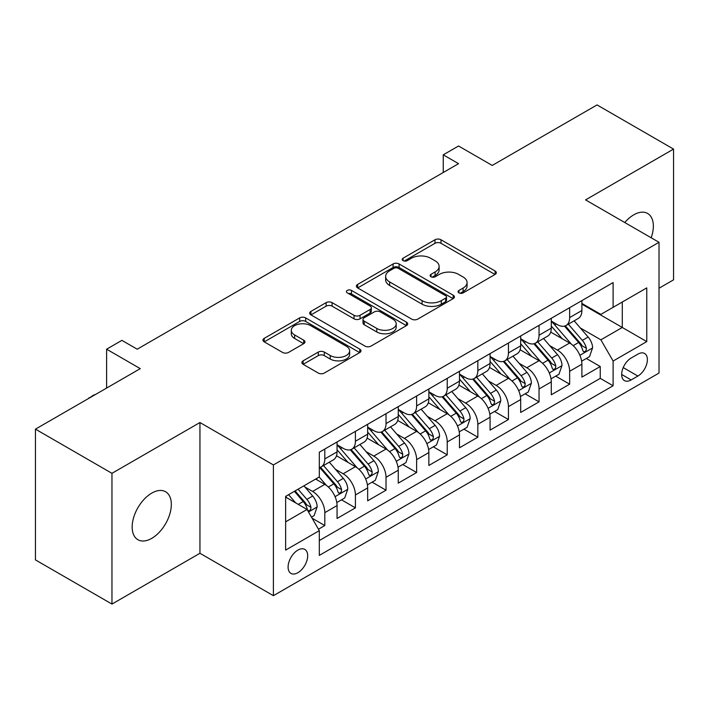 <?xml version="1.0" encoding="UTF-8"?>
<svg xmlns="http://www.w3.org/2000/svg" width="709" height="709" viewBox="0 0 709 709"><rect width="100%" height="100%" fill="white"/><g stroke="black" fill="none" stroke-linecap="round" stroke-linejoin="round"><path stroke-width="1.06" d="M458.945 292.888A2.978 1.719 0 0 0 463.154 292.888L495.068 274.454A4.245 2.455 0 0 0 496.318 272.726A4.245 2.455 0 0 0 495.068 270.989L440.998 239.766A4.245 2.455 0 0 0 434.989 239.766L403.075 258.2A2.978 1.719 0 0 0 402.198 259.414A2.978 1.719 0 0 0 403.075 260.628A2.978 1.719 0 0 0 407.276 260.628L411.406 258.244A13.595 7.852 0 0 1 430.638 258.244L435.14 260.841A13.595 7.852 0 0 1 439.119 266.389A13.595 7.852 0 0 1 435.14 271.946L431.01 274.33A2.978 1.719 0 0 0 430.141 275.544A2.978 1.719 0 0 0 431.01 276.758A2.978 1.719 0 0 0 435.211 276.758L439.35 274.374A13.595 7.852 0 0 1 458.572 274.374L463.074 276.971A13.595 7.852 0 0 1 467.063 282.519A13.595 7.852 0 0 1 463.074 288.076L458.945 290.46A2.978 1.719 0 0 0 458.076 291.674A2.978 1.719 0 0 0 458.945 292.888L458.945 290.46M151.744 538.353A27.704 15.997 120 0 0 169.841 513.936A27.704 15.997 120 0 0 165.596 491.745A27.704 15.997 120 0 0 151.744 493.118A27.704 15.997 120 0 0 133.647 517.526A27.704 15.997 120 0 0 137.9 539.717A27.704 15.997 120 0 0 151.744 538.353M651.172 237.772A27.704 15.997 120 0 0 647.618 213.453A27.704 15.997 120 0 0 633.766 214.827A27.704 15.997 120 0 0 624.78 222.537M297.886 572.712A13.852 7.994 120 0 0 306.926 560.509A13.852 7.994 120 0 0 304.808 549.413A13.852 7.994 120 0 0 297.886 550.095A13.852 7.994 120 0 0 288.838 562.308A13.852 7.994 120 0 0 290.956 573.404A13.852 7.994 120 0 0 297.886 572.712M303.115 360.828A4.245 2.455 0 0 0 301.866 362.565A4.245 2.455 0 0 0 303.115 364.293L318.288 373.058A4.245 2.455 0 0 0 324.288 373.058L359.738 352.586A4.245 2.455 0 0 0 360.987 350.858A4.245 2.455 0 0 0 359.738 349.12L305.668 317.907A4.245 2.455 0 0 0 299.659 317.907L264.209 338.37A4.245 2.455 0 0 0 262.968 340.098A4.245 2.455 0 0 0 264.209 341.835L282.536 352.417A4.245 2.455 0 0 0 288.545 352.417L303.718 343.661A4.245 2.455 0 0 0 304.959 341.924A4.245 2.455 0 0 0 303.718 340.187L294.625 334.94A11.362 6.558 0 0 1 291.302 330.305A11.362 6.558 0 0 1 298.312 324.243A11.362 6.558 0 0 1 310.702 325.661L346.293 346.214A11.362 6.558 0 0 1 349.626 350.858A11.362 6.558 0 0 1 342.607 356.919A11.362 6.558 0 0 1 330.226 355.493L324.288 352.072A4.245 2.455 0 0 0 318.288 352.072L303.115 360.828L303.115 364.293M659.015 288.244L673.55 279.851L673.55 149.094L597.04 104.923L492.223 165.436L458.555 146.001L443.249 154.837L458.555 163.673L137.209 349.2L121.904 340.364L106.607 349.2L106.607 388.071M111.96 473.328L111.96 604.077L199.947 553.277L199.947 422.529L111.96 473.328L35.45 429.149L140.267 368.636L106.607 349.2M199.947 422.529L273.399 464.936L659.015 242.301L659.015 373.058L273.399 595.684L273.399 464.936M673.55 149.094L585.563 199.894L659.015 242.301M411.707 319.121A4.245 2.455 0 0 0 417.716 319.121L453.166 298.649A4.245 2.455 0 0 0 454.407 296.92A4.245 2.455 0 0 0 453.166 295.183L399.096 263.961A4.245 2.455 0 0 0 393.087 263.961L357.637 284.433A4.245 2.455 0 0 0 356.388 286.161A4.245 2.455 0 0 0 357.637 287.898L411.707 319.121M348.465 293.526A2.978 1.719 0 0 1 351.478 293.951L351.478 290.415L406.452 322.152A4.245 2.455 0 0 1 407.693 323.889A4.245 2.455 0 0 1 406.452 325.617L371.002 346.089A4.245 2.455 0 0 1 364.993 346.089L310.923 314.867L310.923 311.402A4.245 2.455 0 0 0 309.682 313.13A4.245 2.455 0 0 0 310.923 314.867M310.923 311.402L326.096 302.637A4.245 2.455 0 0 1 332.104 302.637L354.03 315.301A4.245 2.455 0 0 0 360.039 315.301L370.107 309.487A4.245 2.455 0 0 0 371.348 307.759A4.245 2.455 0 0 0 370.107 306.022L347.268 292.844A2.978 1.719 0 0 1 346.4 291.629A2.978 1.719 0 0 1 348.234 290.043A2.978 1.719 0 0 1 351.478 290.415M111.96 604.077L35.45 559.906L35.45 429.149M318.465 529.206L324.811 525.537L312.111 518.208M304.888 487.003L312.572 491.434A17.308 9.997 60 0 1 324.811 512.642L337.059 505.57L337.059 518.474L355.422 507.866L341.49 499.827M335.49 469.331L343.174 473.772A17.308 9.997 60 0 1 355.422 494.971L367.661 487.907L367.661 500.802L386.024 490.203L372.101 482.164M366.101 451.66L373.785 456.1A17.308 9.997 60 0 1 386.024 477.299L398.263 470.235L398.263 483.13L416.626 472.531L402.703 464.492M396.703 433.997L404.387 438.428A17.308 9.997 60 0 1 416.626 459.636L428.865 452.564L428.865 465.467L447.228 454.859L433.305 446.821M427.305 416.325L434.989 420.756A17.308 9.997 60 0 1 447.228 441.964L459.476 434.892L459.476 447.796L477.839 437.196L463.908 429.149M457.908 398.653L465.591 403.093A17.308 9.997 60 0 1 477.839 424.292L490.079 417.229L490.079 430.124L508.442 419.524L494.519 411.486M488.51 380.981L496.194 385.421A17.308 9.997 60 0 1 508.442 406.62L520.681 399.557L520.681 412.452L539.044 401.852L525.121 393.814M519.121 363.318L526.805 367.749A17.308 9.997 60 0 1 539.044 388.957L551.283 381.885L551.283 394.789L569.646 384.181L569.646 371.286A17.308 9.997 -120 0 0 557.407 350.086L549.723 345.646M555.723 376.142L569.646 384.181M337.059 505.57A17.308 9.997 -120 0 0 324.811 484.371L315.629 479.071M367.661 487.907A17.308 9.997 -120 0 0 355.422 466.699L336.491 455.772M398.263 470.235A17.308 9.997 -120 0 0 386.024 449.027L367.094 438.1M428.865 452.564A17.308 9.997 -120 0 0 416.626 431.364L397.696 420.437M459.476 434.892A17.308 9.997 -120 0 0 447.228 413.693L428.307 402.765M490.079 417.229A17.308 9.997 -120 0 0 477.839 396.021L458.909 385.093M520.681 399.557A17.308 9.997 -120 0 0 508.442 378.358L489.511 367.43M551.283 381.885A17.308 9.997 -120 0 0 539.044 360.686L520.114 349.759M637.896 354.146L631.161 358.036A13.418 7.746 120 0 0 622.396 369.859A13.418 7.746 120 0 0 624.452 380.609A13.418 7.746 120 0 0 631.161 379.944L637.896 376.054A13.418 7.746 120 0 0 646.661 364.231A13.418 7.746 120 0 0 644.605 353.481A13.418 7.746 120 0 0 637.896 354.146M285.638 521.824L307.059 509.461L319.307 530.66L319.307 555.404L613.108 385.776L613.108 361.041L600.869 339.833L580.325 327.975M319.307 530.66L285.638 550.095L285.638 496.38L319.307 476.944L319.307 452.209L613.108 282.59L613.108 307.325L646.768 287.889L646.768 341.605L613.108 361.041M337.059 444.791L343.174 448.327A17.308 9.997 60 0 0 351.832 449.178L364.072 442.115A17.308 9.997 -120 0 0 367.661 434.192L367.661 424.292M367.661 427.119L373.785 430.655A17.308 9.997 60 0 0 382.435 431.515L394.683 424.443A17.308 9.997 -120 0 0 398.263 416.52L398.263 406.62M398.263 409.447L404.387 412.984A17.308 9.997 60 0 0 413.037 413.843L425.285 406.771A17.308 9.997 -120 0 0 428.865 398.848L428.865 388.957M428.865 391.785L434.989 395.312A17.308 9.997 60 0 0 443.648 396.171L455.887 389.108A17.308 9.997 -120 0 0 459.476 381.176L459.476 371.286M459.476 374.113L465.591 377.649A17.308 9.997 60 0 0 474.25 378.5L486.489 371.436A17.308 9.997 -120 0 0 490.079 363.513L490.079 353.614M490.079 356.441L496.194 359.977A17.308 9.997 60 0 0 504.852 360.837L517.1 353.764A17.308 9.997 -120 0 0 520.681 345.841L520.681 335.951M520.681 338.778L526.805 342.305A17.308 9.997 60 0 0 535.455 343.165L547.702 336.101A17.308 9.997 -120 0 0 551.283 328.17L551.283 318.279M319.307 540.559L600.248 378.358L600.248 366.518L581.894 377.117L581.894 364.222A17.308 9.997 -120 0 0 569.646 343.014L550.725 332.087M551.283 321.106L557.407 324.642A17.308 9.997 -120 0 0 566.066 325.493A17.308 9.997 -120 0 0 569.646 317.57L569.646 307.679M566.066 325.493L578.305 318.43A17.308 9.997 -120 0 0 581.894 310.507L581.894 300.607M324.811 449.027L324.811 458.927A17.308 9.997 60 0 1 321.23 466.85A17.308 9.997 60 0 1 319.307 467.55M321.23 466.85L333.469 459.786A17.308 9.997 -120 0 0 337.059 451.855L337.059 441.964M355.422 431.364L355.422 441.255A17.308 9.997 60 0 1 351.832 449.178M386.024 413.693L386.024 423.583A17.308 9.997 60 0 1 382.435 431.515M416.626 396.021L416.626 405.92A17.308 9.997 60 0 1 413.037 413.843M447.228 378.349L447.228 388.248A17.308 9.997 60 0 1 443.648 396.171M477.839 360.686L477.839 370.577A17.308 9.997 60 0 1 474.25 378.5M508.442 343.014L508.442 352.914A17.308 9.997 60 0 1 504.852 360.837M539.044 325.342L539.044 335.242A17.308 9.997 60 0 1 535.455 343.165M539.044 388.957L539.044 401.852M508.442 406.62L508.442 419.524M477.839 424.292L477.839 437.196M447.228 441.964L447.228 454.859M416.626 459.636L416.626 472.531M386.024 477.299L386.024 490.203M355.422 494.971L355.422 507.866M324.811 512.642L324.811 525.537M307.059 509.461L285.638 497.089M600.869 339.833L622.289 327.469L622.289 302.025L646.768 287.889M581.894 304.143L646.768 341.605M581.894 303.434L600.869 314.388L613.108 307.325M199.947 553.277L273.399 595.684M443.249 154.837L443.249 172.509M586.325 358.479L600.248 366.518M600.248 378.358L613.108 385.776M460.132 293.304L463.074 291.603A13.595 7.852 0 0 0 467.063 286.055L467.063 282.519M439.119 266.389L439.119 269.925A13.595 7.852 0 0 1 435.14 275.473L432.198 277.175M495.015 274.489L440.998 243.302A4.245 2.455 0 0 0 434.989 243.302L404.263 261.045M453.104 298.684L399.096 267.497A4.245 2.455 0 0 0 393.087 267.497L357.69 287.934M445.651 298.134A2.978 1.719 0 0 0 446.528 296.92A2.978 1.719 0 0 0 445.651 295.706L398.192 268.303A2.978 1.719 0 0 0 393.982 268.303L389.631 270.811A13.595 7.852 0 0 0 385.643 276.368A13.595 7.852 0 0 0 389.631 281.916L422.077 300.643A13.595 7.852 0 0 0 441.299 300.643L445.651 298.134L445.651 301.662A2.978 1.719 0 0 0 446.528 300.448L446.528 296.92M385.643 276.368L385.643 279.895A13.595 7.852 0 0 0 389.631 285.452L389.631 281.916M445.651 301.662L441.299 304.179A13.595 7.852 0 0 1 422.077 304.179L389.631 285.452M310.976 314.902L326.096 306.173L326.096 302.637M371.348 307.759L371.348 311.286A4.245 2.455 0 0 1 370.107 313.023L360.039 318.837A4.245 2.455 0 0 1 354.03 318.837L332.104 306.173A4.245 2.455 0 0 0 326.096 306.173M351.478 293.951L406.399 325.653M376.789 328.435A11.362 6.558 0 0 0 389.17 329.862A11.362 6.558 0 0 0 396.189 323.8A11.362 6.558 0 0 0 392.857 319.156L380.316 311.916A4.245 2.455 0 0 0 374.308 311.916L364.249 317.729A4.245 2.455 0 0 0 362.999 319.467A4.245 2.455 0 0 0 364.249 321.195L376.789 328.435L376.789 331.972A11.362 6.558 0 0 0 389.17 333.398A11.362 6.558 0 0 0 396.189 327.336L396.189 323.8M362.999 319.467L362.999 322.994A4.245 2.455 0 0 0 364.249 324.731L364.249 321.195M376.789 331.972L364.249 324.731M349.626 350.858L349.626 354.394A11.362 6.558 0 0 1 342.607 360.447A11.362 6.558 0 0 1 330.226 359.029L324.288 355.608A4.245 2.455 0 0 0 318.288 355.608L303.168 364.329M291.302 330.305L291.302 333.842A11.362 6.558 0 0 0 294.625 338.477L294.625 334.94M303.656 343.688L294.625 338.477M359.685 352.621L305.668 321.434A4.245 2.455 0 0 0 299.659 321.434L264.271 341.871M581.637 361.182L589.542 356.618L592.6 347.782A11.468 6.62 -120 0 0 588.133 337.014L574.148 320.822M571.348 344.131L554.766 324.935A33.11 19.116 -120 0 0 551.283 321.292M562.255 338.742L552.976 328.01A27.483 15.864 -120 0 0 551.283 326.158M564.506 326.122L578.65 342.491A11.468 6.62 60 0 1 582.736 350.397L583.569 351.753L585.12 351.54L586.157 350.273L586.405 348.279A11.468 6.62 -120 0 0 582.319 340.373L568.334 324.181M565.339 325.848L580.529 343.448A5.84 3.377 60 0 1 582 345.735L586.405 348.279M551.026 378.854L558.94 374.29L561.998 365.454A11.468 6.62 -120 0 0 557.531 354.686L543.546 338.494M540.745 361.803L524.164 342.607A33.11 19.116 -120 0 0 520.681 338.964M531.653 356.414L522.373 345.673A27.483 15.864 -120 0 0 520.681 343.83M533.895 343.785L548.039 360.163A11.468 6.62 60 0 1 552.134 368.06L552.967 369.424L554.518 369.203L555.555 367.944L555.803 365.941A11.468 6.62 -120 0 0 551.717 358.045L537.732 341.853M534.728 343.519L549.927 361.111A5.84 3.377 60 0 1 551.398 363.398L555.803 365.941M520.424 396.526L528.329 391.962L531.395 383.126A11.468 6.62 -120 0 0 526.929 372.358L512.944 356.166M510.143 379.475L493.561 360.269A33.11 19.116 -120 0 0 490.079 356.636M501.05 374.086L491.771 363.345A27.483 15.864 -120 0 0 490.079 361.501M503.293 361.457L517.437 377.835A11.468 6.62 60 0 1 521.532 385.731L522.365 387.096L523.916 386.875L524.952 385.616L525.201 383.613A11.468 6.62 -120 0 0 521.106 375.708L507.13 359.525M504.126 361.191L519.325 378.783A5.84 3.377 60 0 1 520.796 381.07L525.201 383.613M489.822 414.198L497.727 409.625L500.784 400.789A11.468 6.62 -120 0 0 496.318 390.021L482.342 373.838M479.532 397.146L462.95 377.941A33.11 19.116 -120 0 0 459.476 374.299M470.439 391.758L461.169 381.017A27.483 15.864 -120 0 0 459.476 379.164M472.69 379.129L486.835 395.498A11.468 6.62 60 0 1 490.92 403.403L491.754 404.759L493.304 404.547L494.341 403.279L494.598 401.285A11.468 6.62 -120 0 0 490.504 393.38L476.519 377.188M473.523 378.863L488.723 396.455A5.84 3.377 60 0 1 490.194 398.742L494.598 401.285M459.219 431.861L467.125 427.297L470.182 418.461A11.468 6.62 -120 0 0 465.716 407.693L451.73 391.501M448.93 414.809L432.348 395.613A33.11 19.116 -120 0 0 428.865 391.971M439.837 409.421L430.558 398.688A27.483 15.864 -120 0 0 428.865 396.836M442.088 396.792L456.233 413.17A11.468 6.62 60 0 1 460.318 421.075L461.151 422.431L462.702 422.209L463.739 420.951L463.987 418.948A11.468 6.62 -120 0 0 459.902 411.052L445.917 394.86M442.921 396.526L458.111 414.127A5.84 3.377 60 0 1 459.592 416.405L463.987 418.948M428.608 449.533L436.522 444.968L439.58 436.132A11.468 6.62 -120 0 0 435.113 425.365L421.128 409.173M418.328 432.481L401.746 413.276A33.11 19.116 -120 0 0 398.263 409.642M409.235 427.093L399.956 416.351A27.483 15.864 -120 0 0 398.263 414.508M411.486 414.464L425.622 430.842A11.468 6.62 60 0 1 429.716 438.738L430.549 440.103L432.1 439.881L433.137 438.623L433.385 436.62A11.468 6.62 -120 0 0 429.299 428.723L415.314 412.532M412.31 414.198L427.509 431.79A5.84 3.377 60 0 1 428.98 434.076L433.385 436.62M398.006 467.204L405.911 462.64L408.978 453.804A11.468 6.62 -120 0 0 404.511 443.028L390.526 426.845M387.726 450.153L371.144 430.948A33.11 19.116 -120 0 0 367.661 427.305M378.633 444.765L369.354 434.023A27.483 15.864 -120 0 0 367.661 432.18M380.875 432.136L395.019 448.513A11.468 6.62 60 0 1 399.114 456.41L399.947 457.766L401.498 457.553L402.535 456.295L402.783 454.292A11.468 6.62 -120 0 0 398.697 446.386L384.712 430.203M381.708 431.87L396.907 449.462A5.84 3.377 60 0 1 398.378 451.748L402.783 454.292M367.404 484.867L375.309 480.303L378.367 471.467A11.468 6.62 -120 0 0 373.9 460.699L359.924 444.508M357.123 467.816L340.533 448.62A33.11 19.116 -120 0 0 337.059 444.977M348.022 462.428L338.751 451.695A27.483 15.864 -120 0 0 337.059 449.843M350.273 449.807L364.417 466.176A11.468 6.62 60 0 1 368.503 474.082L369.336 475.438L370.887 475.225L371.924 473.958L372.181 471.955A11.468 6.62 -120 0 0 368.086 464.058L354.11 447.866M351.106 449.533L366.305 467.134A5.84 3.377 60 0 1 367.776 469.42L372.181 471.955M336.802 502.539L344.707 497.975L347.764 489.139A11.468 6.62 -120 0 0 343.298 478.371L329.313 462.179M326.512 485.488L319.192 477.015M317.419 480.099L316.232 478.726M319.67 467.47L333.815 483.848A11.468 6.62 60 0 1 337.901 491.745L338.734 493.109L340.285 492.888L341.321 491.629L341.57 489.627A11.468 6.62 -120 0 0 337.484 481.73L323.499 465.538M320.503 467.204L335.694 484.796A5.84 3.377 60 0 1 337.174 487.083L341.57 489.627M311.499 517.145L314.105 515.647L317.162 506.811A11.468 6.62 -120 0 0 312.696 496.043L303.895 485.842M295.671 502.885L288.59 494.678M286.817 497.771L285.638 496.406M294.403 491.328L303.204 501.52A11.468 6.62 60 0 1 307.298 509.416L308.131 510.781L309.682 510.56L310.719 509.301L310.967 507.298A11.468 6.62 -120 0 0 306.882 499.393L298.072 489.201M295.112 490.912L305.092 502.468A5.84 3.377 60 0 1 306.563 504.755L310.967 507.298M89.006 398.228L93.597 395.055L95.307 394.594M89.467 397.962L89.006 397.705M312.572 491.434L324.811 484.371M343.174 473.772L355.422 466.699M373.785 456.1L386.024 449.027M404.387 438.428L416.626 431.364M434.989 420.756L447.228 413.693M465.591 403.093L477.839 396.021M496.194 385.421L508.442 378.358M526.805 367.749L539.044 360.686M557.407 350.086L569.646 343.014M569.646 317.57L581.894 310.507M324.811 458.927L337.059 451.855M355.422 441.255L367.661 434.192M386.024 423.583L398.263 416.52M416.626 405.92L428.865 398.848M447.228 388.248L459.476 381.176M477.839 370.577L490.079 363.513M508.442 352.914L520.681 345.841M539.044 335.242L551.283 328.17M569.646 371.286L581.894 364.222M623.22 367.581L637.896 376.054M621.678 374.467L631.161 379.944M463.074 291.603L463.074 288.076M431.01 276.758L431.01 274.33M435.14 275.473L435.14 271.946M403.075 260.628L403.075 258.2M434.989 243.302L434.989 239.766M440.998 243.302L440.998 239.766M495.068 274.454L495.068 270.989M357.637 287.898L357.637 284.433M393.087 267.497L393.087 263.961M399.096 267.497L399.096 263.961M453.166 298.649L453.166 295.183M422.077 304.179L422.077 300.643M441.299 304.179L441.299 300.643M332.104 306.173L332.104 302.637M354.03 318.837L354.03 315.301M360.039 318.837L360.039 315.301M370.107 313.023L370.107 309.487M406.452 325.617L406.452 322.152M318.288 355.608L318.288 352.072M324.288 355.608L324.288 352.072M330.226 359.029L330.226 355.493M303.718 343.661L303.718 340.187M264.209 341.835L264.209 338.37M299.659 321.434L299.659 317.907M305.668 321.434L305.668 317.907M359.738 352.586L359.738 349.12M579.882 355.306L592.529 348.004M554.766 324.935L556.343 324.022M582.319 340.373L588.133 337.014M573.173 345.655L578.65 342.491M549.28 372.978L561.918 365.676M524.164 342.607L525.741 341.694M551.717 358.045L557.531 354.686M542.571 363.318L548.039 360.163M518.678 390.641L531.316 383.347M493.561 360.269L495.13 359.366M521.106 375.708L526.929 372.358M511.969 380.99L517.437 377.835M488.067 408.313L500.714 401.01M462.95 377.941L464.528 377.028M490.504 393.38L496.318 390.021M481.367 398.662L486.835 395.498M457.465 425.985L470.111 418.682M432.348 395.613L433.926 394.7M459.902 411.052L465.716 407.693M450.756 416.325L456.233 413.17M426.862 443.648L439.5 436.354M401.746 413.276L403.324 412.372M429.299 428.723L435.113 425.365M420.153 433.997L425.622 430.842M396.26 461.32L408.898 454.026M371.144 430.948L372.712 430.044M398.697 446.386L404.511 443.028M389.551 451.668L395.019 448.513M365.649 478.992L378.296 471.689M340.533 448.62L342.11 447.707M368.086 464.058L373.9 460.699M358.949 469.34L364.417 466.176M335.047 496.663L347.694 489.361M337.484 481.73L343.298 478.371M328.338 487.003L333.815 483.848M308.521 511.978L317.083 507.032M306.882 499.393L312.696 496.043M298.259 504.374L303.204 501.52"/></g></svg>
